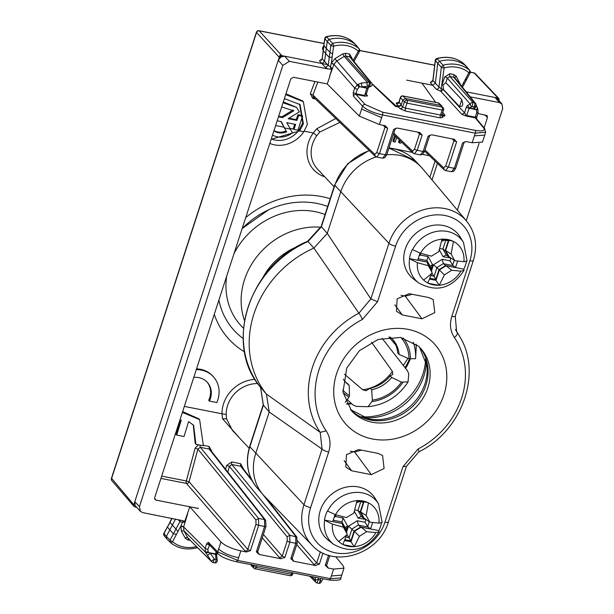 <?xml version="1.0" encoding="UTF-8"?>
<svg xmlns="http://www.w3.org/2000/svg" width="614" height="614" viewBox="0 0 614 614"><rect width="100%" height="100%" fill="white"/><g stroke="black" fill="none" stroke-linecap="round" stroke-linejoin="round"><path stroke-width="0.92" d="M462.856 104.081L461.805 99.645L459.541 106.621L462.189 106.13L462.856 104.081L462.189 106.13M461.805 99.645L445.856 82.66L443.016 85.123L443.561 89.613L459.541 106.621M167.338 526.927L163.93 533.336A2.195 0.399 28 0 0 164.045 533.589L166.371 536.383L166.601 538.662L170.393 542.538L170.047 540.151L173.44 533.781L176.448 534.357L177.968 531.501L175.965 529.022L179.956 521.524L182.458 522.276L184.53 522.061L189.818 506.803L220.933 541.947C225.046 545.815 231.678 548.786 240.826 550.873L246.391 551.963L250.42 550.658L247.772 549.423A2.195 1.903 139 0 1 245.147 551.042L246.391 551.963M170.393 542.538A2.195 1.044 -49.8 0 0 170.431 542.569A2.195 1.044 -49.8 0 0 172.557 541.678A2.195 0.399 28 0 1 170.047 540.151L166.371 536.383L169.825 529.89L173.432 533.781L175.965 529.022L172.357 525.131L175.589 519.053M169.825 529.89L172.357 525.131L169.986 522.43L167.453 527.188L169.825 529.89M139.432 506.611L134.781 501.715L278.249 60.295L280.966 56.948L284.666 56.204L289.386 61.354L282.831 65.414L139.432 506.611L140.36 511.332L142.724 512.606L183.947 520.971L182.458 522.276L180.915 525.96L183.594 527.058L187.577 514.048M180.992 525.776L183.64 526.927L205.153 548.317L206.626 543.797L208.361 542.262L208.745 544.158L218.077 553.805A2.195 1.911 135.9 0 1 217.694 551.902L220.933 541.947M178.014 519.528L179.956 521.524L180.132 519.951M188.974 538.639L187.631 539.883L185.228 538.156L181.376 531.141L183.916 530.757L183.594 527.058M211.937 561.971L188.061 538.156L211.646 561.587A2.195 1.911 134.9 0 0 211.937 561.971L211.937 561.971A2.195 2.195 0 0 0 213.058 562.57L214.416 559.162A2.195 0.683 145.2 0 0 212.498 560.321A2.195 0.683 145.2 0 0 211.646 561.587L205.851 552.899L208.392 552.516L215.491 553.905L216.021 559.477A2.195 1.305 -6.8 0 1 217.264 560.475A2.195 2.195 0 0 1 214.654 562.885A2.195 0.883 -78.9 0 0 215.691 561.795A2.195 0.883 -78.9 0 0 216.021 559.477L214.416 559.162L210.441 553.437A2.195 0.683 145.2 0 0 208.53 554.603A2.195 0.683 145.2 0 0 207.678 555.87M166.601 538.662L164.184 535.769A2.195 2.195 0 0 1 163.93 533.336M167.384 526.866L164.045 533.589L164.391 535.976M167.361 527.035L172.135 518.377M185.228 538.156A2.195 1.036 151.2 0 1 187.769 537.772L183.916 530.757L205.444 552.163L205.153 548.317L207.816 549.476L208.392 552.516L215.414 554.411A2.195 1.312 173.2 0 1 216.658 555.417L217.264 560.475M183.947 520.971L184.53 522.061M327.262 83.911L293.415 77.264L290.79 78.891L154.674 497.685L154.974 499.489L155.987 500.088L198.422 508.492M289.386 61.354L327.899 68.914L330.777 69.198L331.959 68.453L329.595 76.735M187.17 514.532L187.508 513.91M189.818 506.803L198.445 508.415M206.626 543.797A2.195 0.576 -162 0 0 209.29 544.948L209.673 544.649M218.645 548.993C222.782 552.769 229.429 555.693 238.585 557.773L237.71 560.459L217.694 551.902L208.361 542.262M136.661 507.433L134.113 506.558L133.798 504.731L134.781 501.715L135.126 505.652L140.36 511.332M284.812 56.227L321.859 63.503L319.48 60.832L322.197 58.829L323.148 50.64M329.68 76.059L334.001 64.293L331.353 63.088L334.929 58.698L357.348 84.809L354.738 88.071L333.955 64.432L331.314 63.273L332.151 57.117L329.265 57.371L325.627 53.548L324.568 61.492L328.191 65.445L325.481 67.463L327.899 68.914M353.395 42.366L353.203 42.174A32.749 28.712 137.9 0 0 326.625 36.809L328.989 39.465L327.239 41.437L326.31 48.429L329.941 52.251L328.191 65.445L330.47 66.88L330.777 69.198M331.314 63.273L330.47 66.88L331.959 68.453M329.695 76.773L327.239 83.98L359.328 116.13L362.567 106.176A2.195 1.903 -42.4 0 1 365.184 104.541L355.99 94.456L364.516 96.129L367.602 95.93L366.581 95.339L366.305 94.034M385.592 125.839L379.391 124.535L359.328 116.13M214.447 562.762A2.195 0.883 -78.9 0 0 214.662 562.885L213.058 562.57M263.36 534.433L282.24 556.184L279.616 557.804L280.859 558.732L284.888 557.42L289.862 542.131L295.802 543.298A2.195 0.576 18 0 0 297.176 543.19L292.226 558.433L292.417 559.922L293.584 561.227L290.829 558.586L292.126 558.126M280.859 558.732L259.116 554.465L256.368 551.817L257.657 551.364M341.737 575.103L340.801 577.966L330.493 578.672L333.609 569.086L328.045 567.996L325.297 565.348L326.587 564.895M297.637 540.98L316.709 562.954L314.076 564.573L315.32 565.494L319.357 564.182L322.972 553.068M315.32 565.494L293.584 561.227M282.831 65.414L278.249 60.295L279.232 57.279L256.568 32.458A2.195 1.934 -42.4 0 1 259.192 30.83L324.085 43.571M279.232 57.279L281.857 55.651L284.666 56.204M498 99.552L495.199 97.526L466.172 91.831M495.199 97.526L498.008 98.079L474.231 73.043A2.195 1.919 -43.5 0 1 475.167 73.55A2.195 2.195 0 0 0 474 72.905A2.195 0.883 101.1 0 1 474.231 73.043L470.339 72.275M466.694 79.229L470.109 72.966A2.195 0.399 -152 0 1 468.881 72.721A30.508 26.747 -42.1 0 0 444.106 67.993A2.195 0.744 6.8 0 1 441.351 67.248L438.979 87.165L441.251 88.616L444.106 67.993A2.195 0.522 74.4 0 0 443.093 65.253L439.463 61.3A32.88 28.827 -42.1 0 1 466.417 66.442L469.649 70.326A32.696 28.666 137.9 0 0 443.093 65.253L441.351 67.248L437.728 63.288L439.463 61.3L437.099 58.637L435.357 60.633L437.728 63.288L435.364 83.212L432.647 85.246L421.964 83.151L435.679 102.361M323.256 50.778L322.197 58.829L324.568 61.492L321.859 63.503L325.481 67.463M454.529 139.37L432.149 134.888L430.591 134.98L428.111 136.201L429.363 135.878M453.892 139.155L456.639 141.796L453.946 140.706L453.807 139.14M485.651 132.294L482.458 142.11L472.174 142.747L466.617 141.657L465.059 141.75L462.58 142.962L463.823 142.648M384.955 125.624L387.703 128.265L379.467 153.615L385.408 154.782L382.606 158.205L376.62 157.03L375.215 156.294L374.77 154.329L312.925 95.078L310.316 93.75L312.818 98.447L315.366 98.946M420.06 132.601L397.68 128.126L396.122 128.219L393.651 129.431L394.894 129.117M419.423 132.394L422.171 135.034L419.477 133.944L417.612 132.033M383.144 125.271L385.009 127.175A2.195 1.926 135.6 0 0 384.878 125.609M376.628 157.03L379.467 153.615A2.195 0.576 -162 0 1 376.796 152.449L385.009 127.175L387.703 128.265M111.825 480.593A2.195 1.926 -40.6 0 1 111.51 478.766A2.195 0.936 179.5 0 0 111.295 479.181A2.195 2.195 0 0 0 111.825 480.593L134.113 506.55M320.37 551.694L316.709 562.954L319.357 564.182M329.81 555.601L326.694 565.195L326.878 566.691L328.045 567.996M333.609 569.086L343.993 568.142L343.257 565.962L335.743 556.752M250.42 550.658L258.663 525.308L264.603 526.474A2.195 0.576 -162 0 0 265.977 526.375L257.757 551.664L257.949 553.16L259.116 554.465M296.838 537.066L289.762 535.216L287.122 536.813L287.191 540.965L282.24 556.184L284.888 557.42M211.853 451.405L209.121 446.455L203.526 445.357M198.437 444.797L195.137 448.12L186.311 480.962L189.074 481.798L247.772 549.423L255.992 524.149L255.923 519.997L197.854 449.11L195.137 448.12M240.12 438.603L222.491 418.687L222.007 413.79L226.167 414.511L226.612 418.878L232.376 430.337L249.138 448.235M243.359 468.682L240.596 463.693L231.762 461.958L226.658 465.404L225.607 469.257M180.293 420.183L175.98 434.29L176.694 435.073L184.077 436.523A474.622 190.893 101.1 0 1 188.613 421.58L193.594 425.218L195.935 444.306L203.372 445.764L199.627 419.638L198.921 418.855L182.65 411.61M193.233 424.827L195.221 443.523L195.935 444.306M281.857 55.651L259.192 30.83A2.195 0.883 101.1 0 0 258.97 30.7A2.195 2.195 0 0 0 257.051 31.253L257.02 31.276A2.195 1.765 46.9 0 0 257.02 31.276A2.195 1.765 46.9 0 0 256.545 32.481L111.51 478.713A2.195 0.936 179.5 0 0 111.295 479.127A2.195 0.936 179.5 0 0 111.295 479.15M257.051 31.253A2.195 1.765 46.9 0 0 256.568 32.458L256.644 32.012M441.888 114.734L444.943 115.34L444.705 116.092L441.704 115.509M402.922 95.938L438.15 102.853A2.195 0.883 101.1 0 1 438.373 102.975L403.145 96.06A2.195 1.949 137.3 0 0 400.52 97.687A2.195 0.576 -162 0 1 400.42 97.411A2.195 2.195 0 0 1 402.93 95.938L405.378 98.486L402.753 100.105L401.042 105.385L398.417 107.013L395.462 106.429L395.708 105.677L398.663 106.253L396.452 103.705A4.382 1.159 18 0 1 398.202 102.814M372.061 84.095L395.462 106.429M476.541 116.79L475.259 117.174L475.228 117.865L466.709 116.192L461.912 114.442L464.529 112.807L443.515 89.759A2.195 0.652 19 0 0 441.251 88.616L440.898 91.394L443.561 89.613M371.93 83.596L395.708 105.677M442.748 112.262L444.943 115.34M499.205 100.85L498.952 98.593L498.008 98.079M466.264 220.695L502.705 108.571L501.922 104.012L499.42 102.576L495.053 97.496M470.24 96.851L499.42 102.576M432.348 81.877L431.665 81.854L432.878 80.342L430.268 82.575L432.647 85.246L436.27 89.207L440.898 91.394L461.912 114.442M353.188 60.464L358.3 51.146A2.195 0.391 -151.3 0 0 359.512 51.422A2.195 2.195 0 0 0 359.267 48.959L353.303 42.266A2.195 2.195 0 0 0 353.173 42.143A2.195 1.051 131 0 1 353.203 42.174L355.851 44.891A32.88 28.827 -42.1 0 0 328.989 39.465L332.611 43.425L330.854 45.398L329.941 52.251L332.558 54.047L332.151 57.117M472.174 142.747L475.29 133.161L382.507 114.948C373.358 112.876 366.712 109.944 362.567 106.176L353.372 96.091A2.195 1.903 -42.4 0 1 355.99 94.456L355.936 93.758L364.501 95.439L366.274 93.528M334.929 58.698L342.604 53.94L345.774 53.311A2.195 0.883 101.1 0 0 345.812 56.089L344.224 56.404L336.549 61.154L334.001 64.293M419.347 132.378L419.477 133.944L414.534 149.164A2.195 0.576 18 0 0 417.205 150.323L422.171 135.034M379.391 124.535L382.507 114.948A2.195 0.883 -78.9 0 0 382.461 112.162L475.244 130.375A2.195 0.883 -78.9 0 1 475.29 133.161L485.674 132.217M484.116 127.812L487.47 117.497L487.079 115.585L477.815 113.46M335.758 118.487L316.694 128.833L313.278 132.946A32.243 28.267 137.9 0 0 324.729 176.786M284.374 98.616L300.031 104.58L303.4 123.813L299.67 130.92L303.823 131.734L307.338 124.581L303.354 101.717L302.648 100.934L285.94 93.804M314.913 81.485L310.316 93.75M395.493 136.277A474.622 190.893 -78.9 0 0 393.643 141.78L392.937 140.997A476.809 191.775 101.1 0 1 394.756 135.571M401.272 141.811A474.622 190.893 101.1 0 0 400.812 143.185L399.277 142.885L398.57 142.103A476.809 191.775 101.1 0 1 399.3 139.923M196.296 369.636A27.4 24.023 -42.1 0 1 213.488 376.866L212.782 376.083A27.4 24.023 137.9 0 0 196.541 368.861M213.488 376.866A27.4 24.023 -42.1 0 1 216.834 402.554L209.397 401.096L208.691 400.313A19.188 16.816 137.9 0 0 207.025 381.992M457.369 210.103L479.035 143.438M254.772 568.679A2.195 1.903 -46 0 1 253.467 566.3L256.153 567.336L256.621 565.763M292.563 573.975L291.312 574.236L256.153 567.336A2.195 0.883 101.1 0 1 254.994 568.81L290.146 575.709A2.195 2.195 0 0 0 292.663 574.205M265.639 520.242L210.264 449.717L209.197 449.064L200.348 447.33L197.854 449.11L189.074 481.798A2.195 1.903 139 0 1 186.441 483.418L245.147 551.042M251.418 479.219L241.762 466.916L240.688 466.256L231.854 464.522L229.39 466.348L226.658 465.404M199.627 419.638L182.396 412.385M176.694 435.073L181.26 420.129L179.848 420.222M463.984 63.956L463.77 63.726A32.749 28.712 -42.1 0 0 437.099 58.637A2.195 0.522 -105.7 0 0 436.838 58.507A2.195 2.195 0 0 0 435.257 60.356A2.195 0.744 -173.2 0 0 435.357 60.633L432.993 80.549L438.979 87.165A2.195 1.896 -42.5 0 1 436.27 89.207M466.709 116.192L464.529 112.807L466.394 107.066A2.195 0.576 18 0 0 469.058 108.218L476.157 109.614A2.195 1.036 -28.8 0 0 477.37 107.772A2.195 1.036 -28.8 0 0 477.324 107.703L476.303 105.623M484.615 128.41A2.195 1.934 139.9 0 0 484.584 128.372L476.249 118.456A2.195 1.934 139.9 0 0 475.228 117.865L483.563 127.781C485.428 130.721 482.658 131.588 475.244 130.375M399.23 103.083L397.872 102.952L398.985 101.817A2.195 0.576 18 0 0 399.085 102.101L401.287 104.633L398.663 106.253M405.286 110.996L399.99 108.678A2.195 1.888 136.6 0 0 402.6 107.036L405.271 108.102L405.286 110.996L440.461 117.903A2.195 0.883 101.1 0 1 440.445 115.01L441.712 114.711M441.811 114.941L441.996 116.499L443.039 117.128L441.75 115.516M323.263 50.793L325.627 53.548L326.31 48.429L323.954 45.682L323.271 50.801L322.45 48.253L323.839 45.436M351.837 58.798A2.195 0.576 -162 0 1 352.306 58.875L349.673 54.078L349.719 56.856L350.74 57.455M339.849 122.401L319.863 131.979L316.801 135.648A28.95 25.381 137.9 0 0 317.331 168.888L334.077 186.763M303.823 131.734A27.4 24.023 -42.1 0 1 269.815 143.415M303.354 101.717L285.687 94.594M317.822 82.053L312.925 95.078L313.232 96.905L375.215 156.294M396.728 137.459A474.622 190.893 101.1 0 0 395.178 142.08L393.643 141.78M399.277 142.885A474.622 190.893 101.1 0 1 400.029 140.621M193.771 377.395A19.188 16.816 -42.1 0 1 207.386 382.376A19.188 16.816 -42.1 0 1 209.397 401.096M318.443 583.17A2.195 0.883 -78.9 0 0 318.666 583.3A2.195 0.883 -78.9 0 0 319.694 582.21A2.195 0.883 -78.9 0 0 320.017 579.892L318.413 579.57L316.839 582.855A2.195 1.919 -44.9 0 1 315.527 580.46A2.195 1.282 -8.6 0 1 318.413 579.57L318.152 577.835M254.994 568.81A2.195 2.195 0 0 1 253.889 568.234L252.055 566.446L251.732 564.796M401.042 105.385L402.6 107.036L404.403 101.901L407.021 103.144L405.271 108.102L440.445 115.01L442.18 110.044L407.021 103.144A2.195 0.883 101.1 0 0 407.013 100.259A2.195 1.88 137.4 0 0 404.403 101.901L400.52 97.687L399.085 102.101A2.195 1.934 -40.9 0 1 396.452 103.705M443.5 109.576L442.18 110.044A2.195 0.883 -78.9 0 0 442.172 107.166L407.013 100.259L405.378 98.486L440.829 105.439L443.239 107.811A2.195 1.942 142.1 0 0 442.172 107.166L438.373 102.975A2.195 1.919 -44.9 0 1 439.317 103.49A2.195 2.195 0 0 0 438.15 102.853M355.943 44.975L359.083 48.767A32.696 28.666 137.9 0 0 332.611 43.425A2.195 0.53 -105.1 0 1 333.602 46.165A30.508 26.747 -42.1 0 1 358.3 51.146A2.195 1.051 -49.1 0 0 359.083 48.767L359.267 48.959M323.862 45.413L324.867 38.782L330.854 45.398A2.195 0.737 7.6 0 0 333.602 46.165L332.558 54.047M466.609 79.076L464.982 80.043L463.463 82.898L464.077 83.834M342.604 53.94L344.224 56.404L367.379 82.437A2.195 1.228 -95.9 0 0 367.118 84.586A2.195 1.228 -95.9 0 0 368.131 86.221L369.735 86.536L366.873 88.163L359.773 86.766L358.154 84.31L357.348 84.809L358.967 87.265L359.773 86.766L362.091 86.85L367.065 87.825L370.848 86.397A2.195 1.942 -115.8 0 1 369.735 86.536L370.564 82.422L349.719 56.856L345.812 56.089L368.96 82.107A2.195 0.883 101.1 0 1 369.152 84.302A2.195 0.883 101.1 0 1 368.131 86.221L362.091 86.85L361.347 83.059L367.379 82.437A2.195 1.896 -41.7 0 1 368.96 82.107L370.564 82.422A2.195 1.926 -39.2 0 1 371.593 83.036L350.748 57.47M271.158 139.286L299.67 130.92M320.907 578.38L320.017 579.892A2.195 1.566 30.4 0 1 320.976 582.256A2.195 2.195 0 0 1 318.666 583.3L317.062 582.985A2.195 2.195 0 0 1 315.895 582.348M445.856 82.66L447.322 78.155A2.195 0.576 18 0 0 444.659 76.996L442.095 84.878L443.016 85.123M466.394 107.066L467.5 105.401L469.296 107.887L466.694 115.493L475.259 117.174L476.733 112.654A2.195 0.576 18 0 0 478.114 112.546L476.449 118.786M467.5 105.401L470.332 104.15L447.322 78.155L449.939 76.527L472.957 102.523A2.195 1.896 138.5 0 0 470.332 104.15A2.195 1.911 66.1 0 0 472.128 106.636L473.732 106.951A2.195 2.111 -15.6 0 0 475.766 103.705A2.195 1.926 141 0 0 475.597 103.451L475.597 103.451A2.195 1.926 141 0 0 474.561 102.837A2.195 0.883 101.1 0 1 474.752 105.032A2.195 0.883 101.1 0 1 473.732 106.951L474.269 108.87L476.157 109.614L476.564 110.351L476.733 112.654M436.838 58.507C447.184 55.866 456.148 57.601 463.731 63.695A2.195 1.044 -49.7 0 1 463.77 63.726L469.649 70.326A2.195 1.044 -49.8 0 1 468.881 72.721L464.982 80.043M299.555 104.073L302.694 123.03L298.957 130.137A23.017 20.178 -42.1 0 1 271.288 138.887M244.51 320.531A69.658 61.07 -42.1 0 1 257.934 255.347A69.658 61.07 -42.1 0 1 320.915 227.218M476.541 106.168L474.269 108.87L469.296 107.887L472.128 106.636L472.957 102.523L474.561 102.837L453.846 77.295L449.939 76.527A2.195 0.883 101.1 0 1 449.901 73.749L453.807 74.517L453.846 77.295L455.043 78.155M272.532 135.072A18.581 16.294 -42.1 0 0 292.387 132.847L286.807 122.685L295.633 124.412A474.622 190.893 -78.9 0 0 293.991 129.408L293.285 128.625A476.809 191.775 101.1 0 1 294.728 124.235M288.941 118.203L296.255 119.638A476.809 191.775 101.1 0 1 297.928 114.688L301.873 115.455L302.579 116.238A474.622 190.893 101.1 0 0 297.936 130.183L293.991 129.408M283.315 101.878L296.547 107.335M281.673 106.951L293.768 110.827L293.008 109.983M293.055 110.044L281.864 116.813L278.664 116.184M280.928 121.526L286.086 130.943A14.199 12.449 137.9 0 1 273.998 130.544M302.579 116.238L298.642 115.47L297.928 114.688M298.642 115.47A474.622 190.893 -78.9 0 0 296.961 120.421L296.255 119.638M283.031 102.753L296.677 107.481L299.371 111.894L288.143 118.686L296.961 120.421M293.768 110.827L282.57 117.596L281.864 116.813M278.472 116.79L282.57 117.596M286.086 130.943L281.243 121.587L277.167 120.789M286.799 131.726A14.199 12.449 -42.1 0 1 273.913 130.805M371.554 342.244L392.384 371.363L392.814 374.425L390.32 375.768L391.655 377.426L401.418 382.146L408.064 381.839L408.763 373.941L407.519 370.856L382.069 338.276M391.655 377.426A31.79 27.868 -42.1 0 1 371.67 389.806L372.376 400.128L371.9 401.594L368.032 406.706L356.335 406.407L352.735 404.779L347.762 399.983M392.001 338.721A31.79 27.868 -42.1 0 1 397.719 353.019L399.123 354.47L409.016 358.76L415.586 358.699L416.123 349.151A57.033 50.003 -42.1 0 0 416.169 344.185L416.123 349.151M395.784 344.999L388.892 337.071M368.032 406.706C384.932 404.895 398.248 396.698 407.972 382.115L408.064 381.839M371.67 389.806L370.135 388.271L365.936 390.765L362.667 389.767L344.5 374.187M345.237 402.262L348.998 397.104L349.481 395.631L349.182 385.392L347.854 383.896A31.79 27.868 -42.1 0 1 345.713 382.131A31.79 27.868 -42.1 0 1 344.861 381.309M390.074 336.963A31.79 27.868 -42.1 0 1 391.149 337.892A31.79 27.868 137.9 0 1 392.722 339.488A31.79 27.868 137.9 0 1 399.123 354.47M400.85 337.508A39.142 34.323 -42.1 0 1 409.016 358.76M349.481 395.631A39.142 34.323 -42.1 0 1 344.861 392.131A39.142 34.323 -42.1 0 1 342.758 389.99M343.303 379.214A31.79 27.868 137.9 0 0 345.552 382.108A31.79 27.868 137.9 0 0 347.125 383.696A31.79 27.868 -42.1 0 0 349.182 385.392M390.32 375.768A31.79 27.868 -42.1 0 1 370.135 388.271M372.376 400.128A39.142 34.323 137.9 0 0 401.418 382.146M400.95 295.311L405.317 296.171L421.987 318.804L402.293 314.936L396.452 311.191L397.135 298.803L409.193 293.707L428.887 297.567L433.215 299.64L434.75 312.633L421.987 318.804M412.217 294.298L405.317 296.171M358.538 449.563L346.48 454.652L345.797 467.047L351.638 470.792L371.332 474.66L384.095 468.49L382.56 455.496L378.232 453.424L358.538 449.563M418.855 451.85L406.453 466.31L403.014 466.571L418.103 448.941A5.48 0.752 62.6 0 1 418.855 451.85C462.219 430.828 482.811 372.898 459.425 336.088L455.496 329.442M395.593 246.168A5.48 1.443 -162 0 1 388.938 243.282L370.856 298.903L377.518 301.789L395.593 246.168A41.353 36.257 -42.1 0 1 445.081 215.529A41.353 36.257 -42.1 0 1 469.902 260.758A5.48 1.443 18 0 0 473.348 260.497L455.273 316.11A5.48 1.443 -162 0 1 451.827 316.379C449.44 324.177 450.277 331.207 454.337 337.462A5.48 2.617 -34.3 0 0 457.138 332.489A84.878 74.417 -42.1 0 1 459.425 336.088M406.453 466.31L388.378 521.931C379.398 554.35 332.995 568.932 312.181 545.332L264.404 496.158A49.327 43.249 -42.1 0 1 263.007 494.638A49.327 43.249 -42.1 0 1 255.754 453.385L269.239 411.902L266.438 394.081L320.193 432.34L326.195 430.898C330.248 437.16 331.084 444.191 328.697 451.988A5.48 1.443 -162 0 1 322.043 449.103L320.193 432.34A84.878 74.417 -42.1 0 1 312.411 367.448A84.878 74.417 -42.1 0 1 358.914 313.209A5.48 0.752 -117.4 0 1 362.429 319.426L377.518 301.789M376.221 156.923A49.327 43.249 137.9 0 0 340.724 191.952L327.262 233.366L370.856 298.903L358.914 313.209L313.884 248.094A98.647 86.49 137.9 0 0 253.92 313.969A98.647 86.49 -42.1 0 0 266.438 394.081M455.266 316.133L456.601 331.644L457.138 332.489L456.118 330.777M361.569 450.154L354.662 452.019L350.279 451.16M327.262 233.366L321.176 226.459L307.629 241.31A3.285 0.553 -113.9 0 1 307.998 241.532L321.345 226.881L334.853 185.321A3.285 0.867 -162 0 1 334.684 184.891L321.176 226.459M313.884 248.094L327.239 233.443M369.367 150.683A49.166 43.103 137.9 0 0 334.853 185.321L388.938 243.282A46.833 41.061 137.9 0 1 424.005 209.612A46.833 41.061 137.9 0 1 466.625 221.132L422.539 168.62A49.327 43.249 137.9 0 0 421.173 167.077A49.327 43.249 137.9 0 0 386.751 154.774M407.957 358.3L403.321 365.476M427.114 262.04L428.342 265.724L432.056 272.486L430.506 268.195L427.114 262.04L409.431 258.601A30.639 26.862 137.9 0 1 412.355 249.553L420.467 253.267L431.435 256.153L438.803 251.625L442.072 239.015L442.832 239.168A24.683 21.643 -42.1 0 1 452.741 241.095L442.832 239.168M409.431 258.601L409.607 258.778A30.6 26.824 -42.1 0 0 417.067 281.596A30.6 26.824 -42.1 0 0 418.671 282.939C436.7 292.778 451.827 288.588 464.061 270.375L463.793 269.17L446.109 265.732L439.378 269.922L436.009 280.337L429.508 279.078M463.793 269.17A30.639 26.862 137.9 0 0 466.456 261.564M454.759 260.689L449.041 256.683L445.641 250.52L451.121 254.019L454.759 260.689L463.877 261.71L467.101 260.981L463.501 242.446L460.101 236.927A31.79 27.868 -42.1 0 0 455.811 231.731A31.79 27.868 -42.1 0 0 413.276 235.807A31.79 27.868 -42.1 0 0 411.864 277.605A31.79 27.868 -42.1 0 0 413.529 279.002L418.671 282.939M448.926 240.358L445.641 250.52M419.984 253.129L417.727 260.129L427.651 262.063L426.86 260.336L428.127 256.575L420.375 255.071L419.055 256M449.202 256.798L448.504 256.66L445.173 250.619L448.335 240.834L441.934 239.59M457.63 261.065L455.55 267.481L445.626 265.555L443.377 263.552L442.218 259.315L449.97 260.82L453.071 265.57L443.531 263.721M429.831 278.28L435.856 279.447L439.018 269.661L445.626 265.555M430.736 268.84L430.982 268.103L427.651 262.063M409.607 258.778L417.42 262.708L428.342 265.724M432.056 272.486L427.804 283.146L438.465 285.249A24.683 21.643 -42.1 0 1 428.557 283.323M439.378 269.922L444.382 274.88L439.187 285.356L436.009 280.337M439.187 285.356L438.465 285.249M444.382 274.88L451.666 270.26L446.109 265.732M464.061 270.375L460.822 271.142L451.666 270.26M451.121 254.019L453.424 241.425L452.741 241.095M445.173 250.619L442.917 249.031L439.647 248.547M448.504 256.66L445.933 254.841M455.55 267.481L453.071 265.57M439.018 269.661L433.484 264.741L442.218 259.315M435.856 279.447L433.898 276.162L430.89 275.579M430.982 268.103L430.092 265.854M441.527 241.279L444.62 240.112M445.726 240.327L442.917 249.031L446.163 254.925L443.078 256.667L451.014 258.064M431.865 273L433.898 276.162M426.86 260.336L430.115 266.23L432.525 264.557L428.127 256.575M342.144 523.473L343.372 527.157L347.087 533.919L345.536 529.629L342.144 523.473L324.461 520.035A30.639 26.862 137.9 0 1 327.385 510.986L335.497 514.709L346.465 517.587L353.825 513.058L357.102 500.448L357.862 500.602A24.683 21.643 -42.1 0 1 367.771 502.528L357.862 500.602M324.461 520.035L324.637 520.211A30.6 26.824 -42.1 0 0 332.097 543.029A30.6 26.824 -42.1 0 0 333.701 544.372C351.73 554.212 366.857 550.021 379.091 531.808L378.823 530.603L361.139 527.165L354.401 531.356L351.039 541.771L344.538 540.512M378.823 530.603A30.639 26.862 137.9 0 0 381.486 522.998M369.789 522.123L364.071 518.116L360.671 511.961L366.151 515.453L369.789 522.123L378.907 523.143L382.131 522.414L378.531 503.879L375.131 498.361A31.79 27.868 -42.1 0 0 370.841 493.165A31.79 27.868 -42.1 0 0 328.306 497.24A31.79 27.868 -42.1 0 0 326.894 539.038A31.79 27.868 -42.1 0 0 328.559 540.435L333.701 544.372M363.956 501.791L360.671 511.961M335.014 514.563L332.75 521.562L342.673 523.496L341.891 521.77L343.157 518.009L335.405 516.504L334.085 517.433M364.232 518.231L363.534 518.093L360.203 512.053L363.365 502.267L356.964 501.024M372.66 522.499L370.58 528.915L360.656 526.989L358.407 524.985L357.248 520.749L365 522.253L368.101 527.004L358.561 525.154M344.861 539.714L350.886 540.88L354.048 531.095L360.656 526.989M345.766 530.273L346.012 529.537L342.673 523.496M324.637 520.211L332.45 524.141L343.372 527.157M347.087 533.919L342.835 544.58L353.495 546.683A24.683 21.643 -42.1 0 1 343.587 544.756M354.401 531.356L359.413 536.314L354.217 546.79L351.039 541.771M354.217 546.79L353.495 546.683M359.413 536.314L366.696 531.693L361.139 527.165M379.091 531.808L375.852 532.576L366.696 531.693M366.151 515.453L368.454 502.858L367.771 502.528M360.203 512.053L357.947 510.464L354.677 509.981M363.534 518.093L360.963 516.274M370.58 528.915L368.101 527.004M354.048 531.095L348.514 526.175L357.248 520.749M350.886 540.88L348.929 537.595L345.92 537.012M346.012 529.537L345.122 527.288M356.557 502.712L359.651 501.546M360.756 501.761L357.947 510.464L361.193 516.359L358.108 518.101L366.044 519.498M346.895 534.433L348.929 537.595M341.891 521.77L345.145 527.672L347.555 525.991L343.157 518.009M327.408 64.593L279.884 55.268L142.548 477.83M421.964 83.151L406.637 80.142M196.541 546.621A30.508 26.747 -42.1 0 1 172.557 541.678L176.448 534.357M177.968 531.501L180.915 525.96L181.376 531.141M187.631 539.883L190.317 540.412M207.992 551.779L205.444 552.163L205.851 552.899M209.566 545.002L207.816 549.476M238.585 557.773L240.826 550.873M160.937 478.413L186.441 483.418A2.195 0.883 101.1 0 1 186.311 480.962L161.682 476.126M155.987 500.088L154.567 498.376M216.765 553.529L215.491 553.905L216.166 551.832M329.142 579.908L330.493 578.672L237.71 560.459L236.359 561.695M290.829 558.586L295.802 543.298L295.756 536.39L262.615 494.186M265.977 526.367L265.601 520.196L264.557 519.567L264.603 526.474L256.368 551.817M325.297 565.348L328.582 555.248M111.587 478.314L133.798 504.731M431.995 81.723L430.268 82.575M359.773 50.578L434.674 65.276M319.48 60.832L321.206 59.98M358.967 87.265L357.409 89.23A2.195 0.576 -162 0 1 354.738 88.071L353.273 92.599L353.372 96.091M445.557 170.562L444.152 169.825L443.699 167.86L445.733 165.98A2.195 0.576 18 0 0 448.397 167.146L454.345 168.313L451.543 171.736L445.557 170.562L448.397 167.146L456.639 141.796M465.059 141.75L463.946 142.901L455.718 168.205A2.195 0.576 18 0 1 454.345 168.313L462.58 142.962M393.651 129.431L385.408 154.782A2.195 0.576 -162 0 0 386.789 154.674L384.909 157.637L382.606 158.205M430.591 134.98L429.478 136.139L424.52 151.382A2.195 0.576 18 0 1 423.146 151.489L420.344 154.912L414.358 153.738L417.205 150.323L423.146 151.489L428.111 136.201M361.623 109.085L381.639 117.635M292.134 558.955L293.431 560.521M296.723 544.58L314.076 564.573M326.602 565.724L327.899 567.282M343.993 568.142L341.729 575.111L331.368 575.986M209.121 446.455L209.197 449.064L264.557 519.567L258.563 518.393L258.663 525.308A2.195 0.576 -162 0 1 255.992 524.149M262.262 537.818L279.616 557.804M257.665 552.193L258.97 553.751M287.191 540.965A2.195 0.576 18 0 0 289.862 542.131L289.762 535.216L231.854 464.522A2.195 0.883 -78.9 0 1 231.762 461.958M184.346 406.399L222.007 413.79A32.243 28.267 137.9 0 1 254.963 379.375M443.039 117.128L440.461 117.903M399.99 108.678L398.417 107.013M367.594 95.93L366.259 94.333M382.461 112.162L365.184 104.541M345.774 53.311L349.673 54.078M353.273 92.599L355.936 93.758L357.409 89.23M484.738 135.103L474.422 135.847M445.733 165.98L453.946 140.706L452.081 138.802M389.015 147.813L412.309 152.387M422.57 154.398L429.462 155.749M304.199 131.166L313.278 132.946L316.801 135.648M376.796 152.449L374.77 154.329M435.088 161.137L429.831 177.308M330.178 198.759A89.552 78.515 137.9 0 0 245.707 217.594M214.255 314.36A89.552 78.515 137.9 0 0 232.998 343.264A89.552 78.515 137.9 0 0 244.533 351.86M311.628 576.554L315.527 580.46L315.036 577.221M251.771 564.657L253.467 566.3L253.797 565.202M290.146 575.709A2.195 0.883 101.1 0 0 291.312 574.236L291.788 572.662M255.923 519.997L258.563 518.393L200.348 447.33A2.195 0.883 -78.9 0 1 200.172 445.142M287.122 536.813L229.39 466.348L227.832 472.097M252.492 481.299L240.688 466.256L240.596 463.693M222.491 418.687L226.612 418.878M485.643 132.309L484.584 128.372A2.195 1.934 139.9 0 0 483.563 127.781M364.516 96.129L366.873 88.163A2.195 0.576 -162 0 0 368.246 88.055L366.305 94.042M361.347 83.059L358.154 84.31M414.534 149.164L412.501 151.036L412.946 153.001L393.413 134.282M412.501 151.036L393.797 133.115M487.47 117.497L484.876 114.849M424.612 151.105L444.168 169.84M443.699 167.86L424.995 149.931M316.694 128.833L319.863 131.979M314.099 97.342L312.818 98.447M257.734 383.581A28.95 25.381 137.9 0 0 226.167 414.511M437.414 163.37L432.033 179.925M327.676 206.457A79.82 69.981 137.9 0 0 268.471 209.896A79.82 69.981 137.9 0 0 242.131 228.592L268.471 209.896M218.891 300.092A79.82 69.981 137.9 0 0 237.833 334.131A79.82 69.981 137.9 0 0 243.167 338.521M323.839 45.459L324.76 38.505A2.195 0.737 7.6 0 0 324.867 38.782L326.625 36.809A2.195 0.53 -105.1 0 0 326.364 36.679C336.725 34.138 345.659 35.957 353.173 42.143M463.463 82.898L461.667 86.275M466.525 66.55L463.885 63.833A2.195 2.195 0 0 0 463.731 63.695A2.195 1.044 -49.7 0 0 463.693 63.664M243.497 328.221A71.546 62.728 -42.1 0 1 226.704 276.07M234.003 253.613A71.546 62.728 -42.1 0 1 325.059 214.516M444.659 76.996L449.901 73.749M453.807 74.517L456.21 76.243A2.195 1.036 -28.8 0 0 454.959 78.009M460.715 85.1L456.21 76.243M476.564 110.351L477.73 108.44L478.114 112.546M477.73 108.44L477.408 107.857M460.055 83.258L459.525 83.642M289.923 128.364L293.722 129.109M298.005 129.953L298.957 130.137M275.625 125.555L284.044 127.205M262.823 277.689A61.177 53.633 -42.1 0 1 297.222 246.613M284.75 127.988L290.322 129.086M403.314 338.045A40.662 35.65 -42.1 0 1 410.459 359.044M348.998 397.104A40.662 35.65 -42.1 0 1 343.809 393.221A40.662 35.65 -42.1 0 1 343.042 392.492M413.168 342.136A47.877 41.975 -42.1 0 1 415.586 358.699M392.384 371.363A38.751 33.97 -42.1 0 1 362.667 389.767M402.853 382.422A40.662 35.65 -42.1 0 1 371.9 401.594M394.833 304.805L402.293 314.936M454.337 337.462A79.421 69.635 -42.1 0 1 461.621 398.187A79.421 69.635 -42.1 0 1 418.103 448.941M469.902 260.758L451.827 316.379M326.195 430.898A79.421 69.635 -42.1 0 1 318.912 370.173A79.421 69.635 -42.1 0 1 362.429 319.426M328.697 451.988L310.623 507.609A5.48 1.443 -162 0 1 303.961 504.716L249.883 446.754A3.285 0.867 -162 0 1 249.714 446.332C244.994 462.212 247.465 476.057 257.113 487.869A49.166 43.103 -42.1 0 1 249.883 446.754L263.391 405.194A3.285 0.867 -162 0 1 263.222 404.764L249.714 446.332M403.014 466.571L384.932 522.192A41.353 36.257 -42.1 0 1 335.451 552.838A41.353 36.257 -42.1 0 1 310.623 507.609M400.366 437.321A59.735 52.374 -42.1 0 1 336.595 373.65A59.735 52.374 -42.1 0 1 431.627 341.138A59.735 52.374 -42.1 0 1 443.937 394.718A59.735 52.374 -42.1 0 1 400.366 437.321M388.378 521.931A5.48 1.443 -162 0 1 384.932 522.192M312.181 545.332A46.833 41.061 -42.1 0 1 303.961 504.716L322.043 449.103L269.208 411.979M427.874 387.703A46.587 40.839 -42.1 0 1 393.896 420.928A46.587 40.839 -42.1 0 1 351.454 410.72L342.996 392.154L346.772 368.078L359.413 350.678L378.132 339.458L400.489 337.447L418.472 346.119L420.59 348.261A46.587 40.839 -42.1 0 1 427.874 387.703M354.662 452.019L371.332 474.66M344.178 460.661L351.638 470.792M266.453 394.096L260.559 387.334M313.907 248.079L307.998 241.532A98.486 86.344 -42.1 0 0 248.048 307.338A98.486 86.344 -42.1 0 0 260.597 387.38L263.391 405.194L269.239 411.902M388.938 148.058L415.033 160.53A49.166 43.103 137.9 0 0 388.885 148.227M409.523 358.86A66.619 58.407 -42.1 0 1 405.048 367.686M410.259 359.006A65.261 57.217 -42.1 0 1 405.616 368.423M351.699 403.782A65.261 57.217 -42.1 0 1 346.818 404.104M361.216 416.752A56.465 49.504 -42.1 0 0 422.908 374.118A56.465 49.504 137.9 0 0 425.609 358.576M426.377 361.546A54.853 48.092 -42.1 0 1 423.76 376.382A54.853 48.092 137.9 0 1 364.087 417.819M350.456 409.561L368.784 419.001A47.301 41.476 -42.1 0 0 424.934 383.857A47.301 41.476 137.9 0 0 427.075 366.335L419.539 347.148M350.487 409.592A46.587 40.839 -42.1 0 0 392.476 418.487A46.587 40.839 -42.1 0 0 425.84 385.446A46.587 40.839 137.9 0 0 419.569 347.179M412.539 249.706A30.6 26.824 -42.1 0 1 459.372 237.441A30.6 26.824 -42.1 0 1 463.501 242.446M454.237 260.321L452.671 265.164M434.067 276.415L436.93 267.558L443.377 263.552M426.937 260.489L418.157 258.786M431.696 273.46A76.727 36.779 132.5 0 1 423.583 280.015A24.683 21.643 -42.1 0 1 417.42 262.708M427.874 282.993A24.683 21.643 -42.1 0 1 423.583 280.015M460.822 271.142A24.683 21.643 -42.1 0 1 439.271 285.203M453.424 241.425A24.683 21.643 -42.1 0 1 457.714 244.395A24.683 21.643 -42.1 0 1 463.877 261.71M420.467 253.267A24.683 21.643 -42.1 0 1 442.026 239.207M420.912 253.398L420.375 255.071M443.078 256.667L439.302 249.821M450.829 258.172L449.97 260.82M433.484 264.741L431.488 270.92M430.951 269.431L432.525 264.557M327.569 511.14A30.6 26.824 -42.1 0 1 374.394 498.875A30.6 26.824 -42.1 0 1 378.531 503.879M369.267 521.754L367.702 526.597M349.097 537.849L351.96 528.992L358.407 524.985M341.967 521.923L333.187 520.219M346.726 534.894A76.727 36.779 132.5 0 1 338.613 541.448A24.683 21.643 -42.1 0 1 332.45 524.141M342.904 544.426A24.683 21.643 -42.1 0 1 338.613 541.448M375.852 532.576A24.683 21.643 -42.1 0 1 354.301 546.644M368.454 502.858A24.683 21.643 -42.1 0 1 372.736 505.829A24.683 21.643 -42.1 0 1 378.907 523.143M335.497 514.709A24.683 21.643 -42.1 0 1 357.056 500.64M335.942 514.831L335.405 516.504M358.108 518.101L354.332 511.255M365.86 519.613L365 522.253M348.514 526.175L346.519 532.353M345.981 530.864L347.555 525.991M170.278 542.423A2.195 2.195 0 0 0 170.431 542.569C177.983 548.632 186.909 550.351 197.209 547.734M169.825 522.253L171.905 518.331M216.658 555.417L217.172 552.869M340.808 577.943C341.852 579.961 338.038 580.66 329.365 580.038L236.582 561.825C227.195 559.546 221.025 556.867 218.077 553.805M257.02 31.276A2.195 2.195 0 0 0 256.445 32.174L111.395 478.452A2.195 2.195 0 0 0 111.295 479.12L111.295 479.181M321.559 60.134L320.876 60.111L322.089 58.622M258.97 30.7L324.1 43.487M359.781 50.486L434.681 65.191M470.347 72.191L474 72.905M498.952 98.585L475.167 73.55M501.922 104.012L497.563 98.931M386.789 154.674L395.009 129.377L396.122 128.219M293.055 572.908L292.671 574.19M266.016 497.816L296.8 537.02L297.176 543.19M435.257 60.356L432.878 80.342M359.512 51.422L354.009 61.461M424.52 151.382L422.639 154.344L420.337 154.912M414.358 153.738L412.953 153.001M455.718 168.205L453.838 171.168L451.536 171.736M315.934 582.379L309.748 576.185M441.804 114.972L443.577 109.883A2.195 2.195 0 0 0 443.239 107.811M400.42 97.411L398.985 101.817M466.717 79.336L462.488 87.288M252.055 566.438L250.52 564.565M477.776 108.509L476.525 106.099M368.523 87.441L368.246 88.055M441.742 105.915L439.279 103.451M326.364 36.679A2.195 2.195 0 0 0 324.76 38.505M370.841 86.397A2.195 2.195 0 0 0 371.562 82.997M320.976 582.256L323.01 578.787M476.541 106.161L476.004 104.242A2.195 2.195 0 0 0 475.597 103.451L454.874 77.901M470.109 72.966A2.195 2.195 0 0 0 469.848 70.526M466.625 221.132C475.566 232.476 477.807 245.6 473.348 260.497M307.629 241.31C249.238 264.818 223.289 344.7 260.574 387.357L263.222 404.764M334.684 184.891L347.793 163.685L369.098 150.43M257.113 487.869L263.007 494.638M415.033 160.53L421.173 167.077M346.595 403.682L351.216 403.314"/></g></svg>
